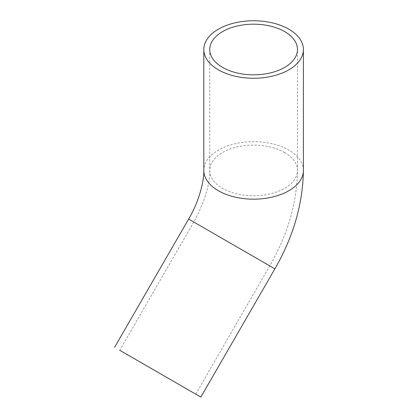 <?xml version="1.0" encoding="UTF-8"?>
<svg xmlns="http://www.w3.org/2000/svg" width="418" height="418" viewBox="0 0 418 418"><rect width="100%" height="100%" fill="white"/><g stroke="black" fill="none" stroke-linecap="round" stroke-linejoin="round"><path stroke-width="0.31" stroke-dasharray="2.09 1.57" d="M284.632 152.513A43.869 25.331 0 0 0 236.823 147.021A43.869 25.331 0 0 0 209.742 170.424A43.869 25.331 0 0 0 222.59 188.335A43.869 25.331 0 0 0 270.399 193.821A43.869 25.331 0 0 0 297.48 170.424A43.869 25.331 0 0 0 284.632 152.513M253.695 256.621L193.769 222.021L253.695 256.621M274.882 268.852L188.638 219.058M303.405 170.424A49.794 28.748 0 0 0 288.822 150.093A49.794 28.748 0 0 0 234.555 143.865A49.794 28.748 0 0 0 203.817 170.424M209.742 49.512L209.742 170.424C209.789 185.195 204.465 202.396 193.769 222.021L119.726 350.268M195.708 394.137L269.751 265.89C287.736 234.561 296.984 202.735 297.48 170.424L297.48 49.512"/><path stroke-width="0.63" d="M284.632 31.601A43.869 25.331 0 0 0 236.823 26.109A43.869 25.331 0 0 0 209.742 49.512A43.869 25.331 0 0 0 222.59 67.418A43.869 25.331 0 0 0 270.399 72.91A43.869 25.331 0 0 0 297.48 49.512A43.869 25.331 0 0 0 284.632 31.601M179.651 384.868L119.726 350.268L179.651 384.868M218.405 69.837A49.794 28.748 0 0 0 272.667 76.071A49.794 28.748 0 0 0 303.405 49.512A49.794 28.748 0 0 0 288.822 29.182A49.794 28.748 0 0 0 234.555 22.948A49.794 28.748 0 0 0 203.817 49.512A49.794 28.748 0 0 0 218.405 69.837M132.819 357.829L200.839 397.1L132.819 357.829M114.595 347.306L188.638 219.058L274.882 268.852C293.379 236.672 302.883 203.859 303.405 170.424L303.405 49.512M188.638 219.058C198.733 202.009 204.073 182.013 203.817 170.424A49.794 28.748 0 0 0 218.405 190.749A49.794 28.748 0 0 0 272.667 196.982A49.794 28.748 0 0 0 303.405 170.424M200.839 397.1L274.882 268.852M203.817 170.424L203.817 49.512"/></g></svg>
